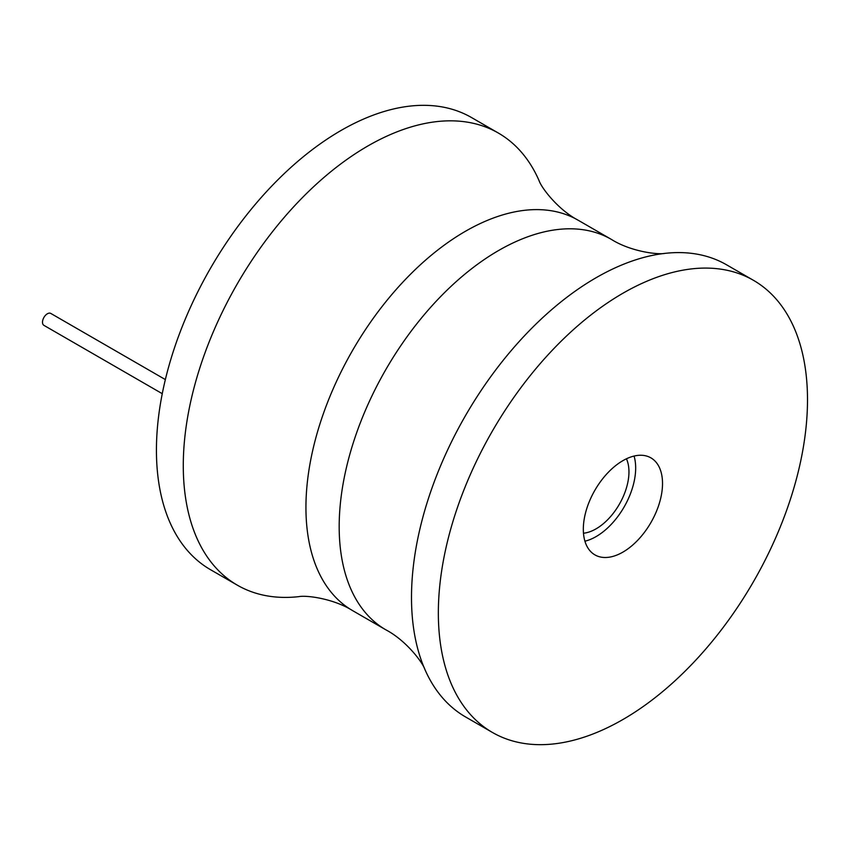 <?xml version="1.0" encoding="UTF-8"?>
<svg xmlns="http://www.w3.org/2000/svg" width="850" height="850" viewBox="0 0 850 850"><rect width="100%" height="100%" fill="white"/><g stroke="black" fill="none" stroke-linecap="round" stroke-linejoin="round"><path stroke-width="1.27" d="M578.064 220.171A225.441 130.156 -60 0 0 404.345 280.564A225.441 130.156 -60 0 0 305.936 507.439A225.441 130.156 -60 0 0 352.633 610.64C333.168 598.347 305.862 595.096 298.817 596.647A261.035 150.705 -60 0 1 237.352 585.183L210.502 569.691A261.035 150.705 -60 0 1 156.432 450.192A261.035 150.705 -60 0 1 270.385 187.489A261.035 150.705 -60 0 1 471.538 117.555L498.376 133.057A261.035 150.705 -60 0 1 539.038 180.561C541.216 187.436 557.685 209.472 578.064 220.171L611.309 239.36A225.441 130.156 120 0 0 437.58 299.752A225.441 130.156 120 0 0 339.182 526.628A225.441 130.156 120 0 0 385.868 629.829C406.247 640.528 422.716 662.564 424.894 669.439A261.035 150.705 120 0 0 465.556 716.943L492.405 732.445A261.035 150.705 120 0 0 693.558 662.511A261.035 150.705 120 0 0 807.5 399.808A261.035 150.705 120 0 0 753.44 280.309A261.035 150.705 120 0 0 552.287 350.253A261.035 150.705 120 0 0 438.345 612.946A261.035 150.705 120 0 0 492.405 732.445M237.352 585.183A261.035 150.705 -60 0 1 183.281 465.694A261.035 150.705 -60 0 1 297.224 202.991A261.035 150.705 -60 0 1 498.376 133.057M753.44 280.309L726.591 264.817A261.035 150.705 120 0 0 665.125 253.353A261.035 150.705 120 0 0 411.496 597.444A261.035 150.705 120 0 0 424.894 669.439M583.323 529.242A56.004 32.332 120 0 0 594.915 554.88A56.004 32.332 120 0 0 638.074 539.878A56.004 32.332 120 0 0 662.522 483.512A56.004 32.332 120 0 0 650.919 457.874A56.004 32.332 120 0 0 607.761 472.876A56.004 32.332 120 0 0 583.323 529.242M584.917 541.195A56.004 32.332 120 0 0 635.673 468.01A56.004 32.332 120 0 0 634.068 456.067M626.45 458.798A46.516 26.849 -60 0 1 628.957 471.888A46.516 26.849 -60 0 1 583.482 533.226M162.265 393.688L43.924 325.359A6.885 3.974 -60 0 1 42.5 322.214A6.885 3.974 -60 0 1 45.507 315.286A6.885 3.974 -60 0 1 50.809 313.438L165.357 379.578M352.633 610.64L385.868 629.829M611.309 239.36C630.764 251.653 658.081 254.904 665.125 253.353"/></g></svg>

